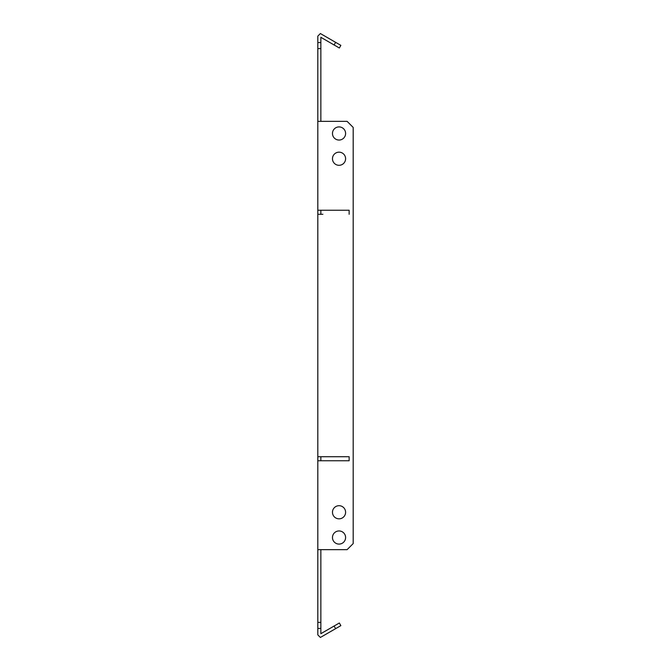 <?xml version="1.0" encoding="UTF-8"?>
<svg xmlns="http://www.w3.org/2000/svg" width="671" height="671" viewBox="0 0 671 671"><rect width="100%" height="100%" fill="white"/><g stroke="black" fill="none" stroke-linecap="round" stroke-linejoin="round"><path stroke-width="1.01" d="M332.472 158.733A6.567 6.567 0 0 1 339.04 152.166A6.567 6.567 0 0 1 345.599 158.733A6.567 6.567 0 0 1 339.04 165.301A6.567 6.567 0 0 1 332.472 158.733M332.472 133.479A6.567 6.567 0 0 1 339.04 126.911A6.567 6.567 0 0 1 345.599 133.479A6.567 6.567 0 0 1 339.04 140.046A6.567 6.567 0 0 1 332.472 133.479M332.472 512.267A6.567 6.567 0 0 1 339.04 505.699A6.567 6.567 0 0 1 345.599 512.267A6.567 6.567 0 0 1 339.04 518.834A6.567 6.567 0 0 1 332.472 512.267M332.472 537.521A6.567 6.567 0 0 1 339.04 530.954A6.567 6.567 0 0 1 345.599 537.521A6.567 6.567 0 0 1 339.04 544.089A6.567 6.567 0 0 1 332.472 537.521M322.877 460.751L349.138 460.751L317.819 460.751L317.819 42.567L320.855 42.567L320.855 37.316L334.091 44.965L335.609 42.34L340.86 45.368L339.341 47.993L334.091 44.965M322.877 456.716L349.138 456.716L349.138 460.751L349.138 456.716L317.819 456.716M322.877 214.284L317.819 214.284M322.877 210.249L349.138 210.249L349.138 214.284L349.138 210.249L317.819 210.249M317.819 121.359L347.117 121.359L353.181 127.415L353.181 543.585L347.117 549.641L317.819 549.641L317.819 622.369L320.855 622.369L320.855 628.433L317.819 628.433L317.819 634.892L320.386 637.45L335.609 628.66L334.091 626.035L339.341 623.007L340.86 625.632L335.609 628.66M320.855 549.641L320.855 622.369M320.855 42.567L320.855 121.359M320.855 48.631L317.819 48.631M317.819 42.567L317.819 36.108L320.386 33.55L335.609 42.34M317.819 628.433L317.819 622.369M317.819 549.641L317.819 460.751M320.855 214.284L320.855 210.249M320.855 460.751L320.855 456.716M320.855 628.433L320.855 633.684L334.091 626.035"/></g></svg>
